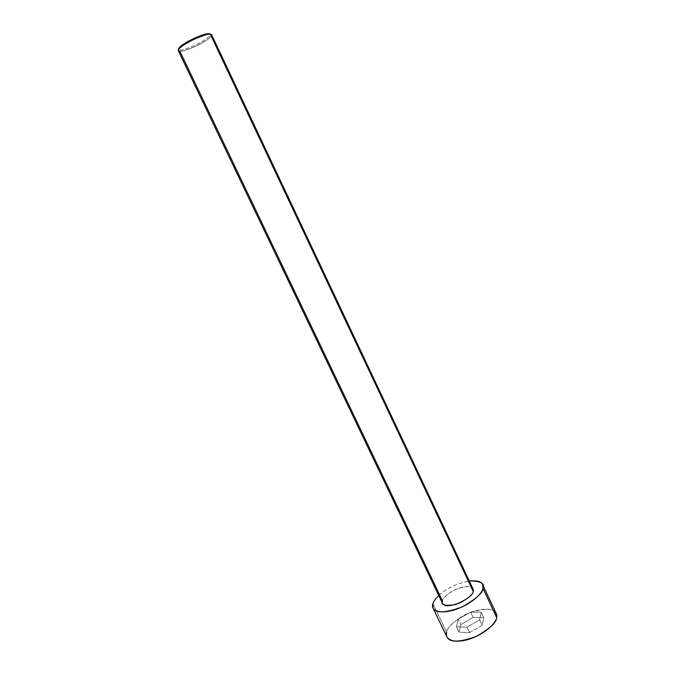 <?xml version="1.0" encoding="UTF-8"?>
<svg xmlns="http://www.w3.org/2000/svg" width="675" height="675" viewBox="0 0 675 675"><rect width="100%" height="100%" fill="white"/><g stroke="black" fill="none" stroke-linecap="round" stroke-linejoin="round"><path stroke-width="0.51" stroke-dasharray="3.38 2.53" d="M180.217 49.967C182.689 50.473 189.65 47.908 201.108 42.272C210.144 36.45 212.819 33.615 209.132 33.767C212.819 33.615 210.144 36.45 201.108 42.272C189.65 47.908 182.689 50.473 180.217 49.967L178.681 49.233L180.217 49.967L179.879 51.249L180.217 49.967M211.267 36.222C208.972 39.108 203.217 42.719 194.003 47.039C186.148 50.212 181.44 51.612 179.879 51.249C181.778 51.713 187.65 49.773 197.497 45.411C207.731 39.918 212.448 36.383 211.646 34.805M473.023 588.938C471.572 585.723 465.792 585.883 455.701 589.41C447.036 594.152 442.614 597.94 442.429 600.758C442.606 598.472 445.972 595.207 452.537 590.979C460.924 586.879 467.176 585.655 471.293 587.301M438.733 595.477C446.251 588.414 456.427 583.588 469.268 580.981C456.427 583.588 446.251 588.414 438.733 595.477M496.218 613.499C493.712 607.922 484.304 607.888 468.011 613.381C454.039 621.042 446.917 627.32 446.639 632.197L432.953 603.669L446.639 632.197C446.901 628.222 452.368 622.763 463.042 615.828C474.5 609.306 488.919 607.534 493.442 610.673M469.648 632.61L482.195 625.295L483.781 617.692L473.124 617.372L460.856 624.493L458.975 632.121L469.648 632.61L458.975 632.121L460.856 624.493L473.124 617.372L483.781 617.692L482.195 625.295L479.621 619.852L481.241 612.318L483.781 617.692L481.241 612.318L470.602 612.056L473.124 617.372L470.602 612.056L458.317 619.161L460.856 624.493L458.317 619.161L456.401 626.729L458.975 632.121L456.401 626.729L467.058 627.159L469.648 632.61L467.058 627.159L479.621 619.852L482.195 625.295L469.648 632.61M446.639 632.197L446.901 636.913M178.31 50.633L179.879 51.249L442.429 600.758L442.53 603.416M481.241 612.318L479.621 619.852L467.058 627.159L456.401 626.729L458.317 619.161L470.602 612.056L481.241 612.318"/><path stroke-width="1.01" d="M471.293 587.301C473.099 588.465 473.732 589.798 473.183 591.317L210.313 34.206L473.183 591.317L473.023 588.938L211.646 34.805L209.132 33.767L207.385 33.851C204.525 33.421 185.347 41.555 180.259 46.735L178.681 49.233C178.36 47.469 183.161 44.01 193.075 38.846C202.238 34.914 207.596 33.218 209.132 33.767L210.313 34.206C211.68 34.189 212.001 34.864 211.267 36.222M442.429 600.758L179.879 51.249C177.727 51.435 177.744 50.313 179.913 47.866C185.262 42.424 205.478 33.843 208.482 34.298L210.313 34.206C208.643 33.615 202.829 35.488 192.856 39.833C182.334 45.428 177.483 49.03 178.31 50.633L442.53 603.416C444.04 606.673 449.938 606.462 460.223 602.767C468.889 597.881 473.209 594.059 473.183 591.317C473.032 595.029 467.125 599.451 455.456 604.581C444.783 606.26 440.446 604.986 442.429 600.758M432.953 603.669C433.384 601.661 435.316 598.936 438.733 595.477C435.316 598.936 433.384 601.661 432.953 603.669C430.819 608.023 435.324 615.263 454.005 610.04C473.006 603.897 482.988 592.093 482.937 588.322L496.623 617.448L496.218 613.499L482.642 584.592L482.937 588.322C483.089 592.743 476.12 598.961 462.038 606.977C445.222 613.06 435.569 613.448 433.08 608.133L432.953 603.669M493.442 610.673C496.302 612.697 497.357 614.95 496.623 617.448L482.937 588.322C485.072 583.369 480.516 580.922 469.268 580.981C477.267 580.407 481.722 581.614 482.642 584.592M433.08 608.133L446.901 636.913C449.567 642.608 459.295 642.482 476.086 636.55C490.058 628.484 496.91 622.114 496.623 617.448C496.783 621.43 487.055 633.614 468.07 639.546C449.373 644.524 444.606 636.736 446.639 632.197M207.385 33.851L208.482 34.298M180.259 46.735L179.913 47.866"/></g></svg>
